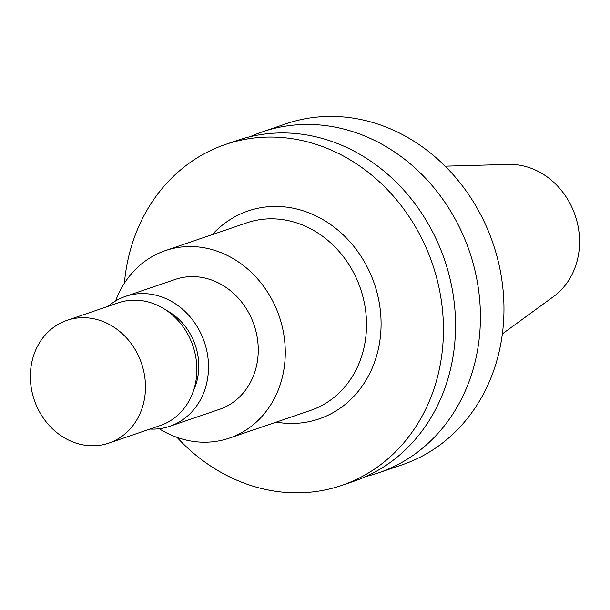 <?xml version="1.0" encoding="UTF-8"?>
<svg xmlns="http://www.w3.org/2000/svg" width="610" height="610" viewBox="0 0 610 610"><rect width="100%" height="100%" fill="white"/><g stroke="black" fill="none" stroke-linecap="round" stroke-linejoin="round"><path stroke-width="0.91" d="M366.076 476.44A180.118 157.38 -108.8 0 0 378.719 472.788A180.118 157.38 -108.8 0 0 469.479 251.488A180.118 157.38 -108.8 0 0 262.353 131.867A180.118 157.38 -108.8 0 0 250.115 136.709M502.373 333.891L553.575 296.544A72.331 63.204 -108.8 0 0 575.169 215.414A72.331 63.204 -108.8 0 0 508.473 164.418L445.132 166.172M378.719 472.788L402.257 464.759A180.118 157.38 -108.8 0 0 493.025 243.451A180.118 157.38 -108.8 0 0 285.892 123.83L262.353 131.867M177.022 437.378A180.118 157.38 -108.8 0 0 341.737 485.415L353.846 481.282A180.118 157.38 -108.8 0 0 444.606 259.982A180.118 157.38 -108.8 0 0 237.481 140.353L225.372 144.486A180.118 157.38 -108.8 0 0 124.402 283.208M341.737 485.415A180.118 157.38 -108.8 0 0 432.505 264.107A180.118 157.38 -108.8 0 0 225.372 144.486M276.261 422.112A109.876 96.006 -108.8 0 0 374.418 283.94A109.876 96.006 -108.8 0 0 212.265 234.606M159.187 428.731A99.064 86.559 -108.8 0 0 229.337 438.132L310.581 410.4A99.064 86.559 -108.8 0 0 360.502 288.683A99.064 86.559 -108.8 0 0 246.585 222.894L165.34 250.626A99.064 86.559 -108.8 0 0 115.58 300.959M229.337 438.132A99.064 86.559 -108.8 0 0 279.258 316.415A99.064 86.559 -108.8 0 0 165.34 250.626M149.961 429.066A68.625 59.963 -108.8 0 0 169.763 426.298L219.508 409.325A68.625 59.963 -108.8 0 0 254.088 325.008A68.625 59.963 -108.8 0 0 175.169 279.433L125.431 296.407A68.625 59.963 -108.8 0 0 108.069 306.327M169.763 426.298A68.625 59.963 -108.8 0 0 204.35 341.989A68.625 59.963 -108.8 0 0 125.431 296.407M193.561 390.514A57.637 50.363 -108.8 0 0 166.141 310.185M108.854 443.096L160.255 425.551A64.843 56.661 -108.8 0 0 192.928 345.885A64.843 56.661 -108.8 0 0 118.363 302.819L66.963 320.364A64.843 56.661 -108.8 0 0 30.5 381.174A64.843 56.661 -108.8 0 0 108.854 443.096A64.843 56.661 -108.8 0 0 141.528 363.423A64.843 56.661 -108.8 0 0 66.963 320.364"/></g></svg>
